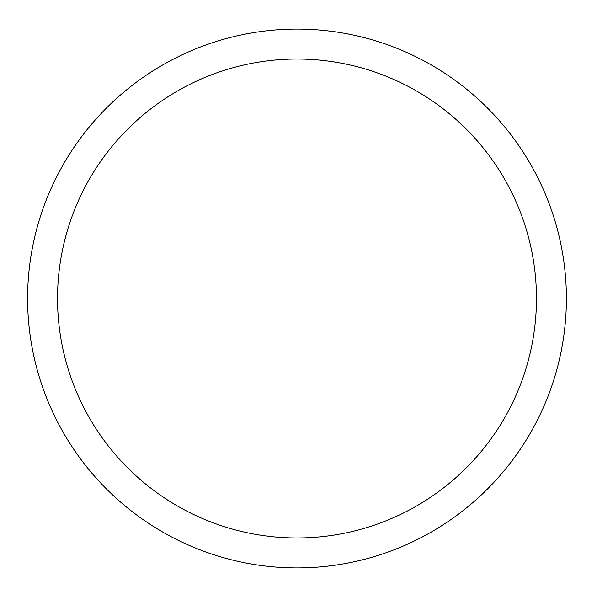 <?xml version="1.0" encoding="UTF-8"?>
<svg xmlns="http://www.w3.org/2000/svg" width="597" height="597" viewBox="0 0 597 597"><rect width="100%" height="100%" fill="white"/><g stroke="black" fill="none" stroke-linecap="round" stroke-linejoin="round"><path stroke-width="0.9" d="M536.464 298.5A239.472 239.472 0 0 0 177.264 91.11A239.472 239.472 0 0 0 177.264 505.89A239.472 239.472 0 0 0 536.464 298.5M566.396 298.5A269.404 269.404 0 0 0 162.294 65.192A269.404 269.404 0 0 0 162.294 531.808A269.404 269.404 0 0 0 566.396 298.5"/></g></svg>
